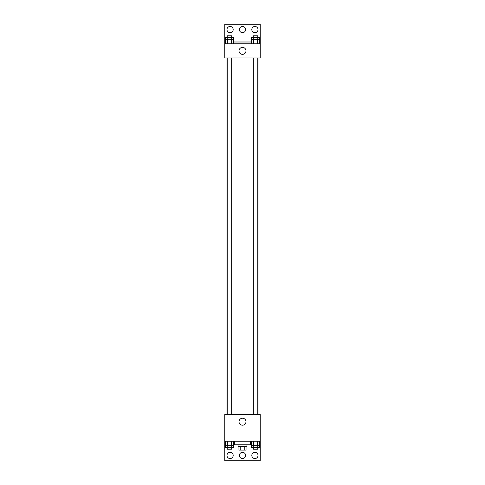 <?xml version="1.0" encoding="UTF-8"?>
<svg xmlns="http://www.w3.org/2000/svg" width="485" height="485" viewBox="0 0 485 485"><rect width="100%" height="100%" fill="white"/><g stroke="black" fill="none" stroke-linecap="round" stroke-linejoin="round"><path stroke-width="0.73" d="M244.773 446.558L244.773 450.104L238.953 450.104L238.953 446.558M244.773 450.104L246.047 450.104L246.047 446.558M246.938 444.781L246.938 446.558L238.062 446.558L238.062 444.781M240.227 446.558L240.227 450.104M234.516 441.229L234.516 444.781L250.484 444.781L250.484 441.229M224.755 441.229L224.755 414.614L260.245 414.614L260.245 441.229L224.755 441.229L224.755 460.75L260.245 460.75L260.245 443.005L259.657 443.005M260.245 441.229L260.245 443.005M239.008 421.714A3.492 3.492 0 0 1 244.246 418.694A3.492 3.492 0 0 1 244.246 424.733A3.492 3.492 0 0 1 239.008 421.714M250.866 441.229L250.866 443.005L250.484 443.005M251.46 443.005L250.866 443.005M234.134 441.229L234.134 443.005L233.54 443.005M225.343 443.005L224.755 443.005M234.516 443.005L234.134 443.005M251.818 455.427A3.104 3.104 0 0 1 256.474 452.735A3.104 3.104 0 0 1 256.474 458.119A3.104 3.104 0 0 1 251.818 455.427M226.974 455.427A3.104 3.104 0 0 1 231.63 452.735A3.104 3.104 0 0 1 231.63 458.119A3.104 3.104 0 0 1 226.974 455.427M239.396 455.427A3.104 3.104 0 0 1 244.052 452.735A3.104 3.104 0 0 1 244.052 458.119A3.104 3.104 0 0 1 239.396 455.427M258.044 57.964L258.044 414.614M257.777 414.614L257.777 57.964M231.66 57.964L231.66 414.614M260.245 57.964L224.755 57.964L224.755 24.25L260.245 24.25L260.245 57.964M260.245 43.771L224.755 43.771M239.008 50.864A3.492 3.492 0 0 1 244.246 47.845A3.492 3.492 0 0 1 244.246 53.89A3.492 3.492 0 0 1 239.008 50.864M224.755 41.995L225.343 41.995M233.54 41.995L251.46 41.995M259.657 41.995L260.245 41.995M239.396 29.573A3.104 3.104 0 0 1 244.052 26.881A3.104 3.104 0 0 1 244.052 32.265A3.104 3.104 0 0 1 239.396 29.573M233.182 29.573A3.104 3.104 0 0 1 228.526 32.265A3.104 3.104 0 0 1 228.526 26.881A3.104 3.104 0 0 1 233.182 29.573M258.026 29.573A3.104 3.104 0 0 1 253.37 32.265A3.104 3.104 0 0 1 253.37 26.881A3.104 3.104 0 0 1 258.026 29.573M257.777 39.333L257.777 35.781L253.34 35.781L253.34 37.557L259.657 37.557L259.657 39.333L251.46 39.333L251.46 43.771M259.657 39.333L259.657 43.771M257.608 39.333L257.608 43.771M253.51 39.333L253.51 43.771M231.66 39.333L231.66 35.781L227.222 35.781L227.222 37.557L233.54 37.557L233.54 39.333L225.343 39.333L225.343 43.771M233.54 39.333L233.54 43.771M231.49 39.333L231.49 43.771M227.392 39.333L227.392 43.771M253.34 39.333L253.34 37.557L251.46 37.557L251.46 39.333M227.222 39.333L227.222 37.557L225.343 37.557L225.343 39.333M259.657 441.229L259.657 445.666L251.46 445.666L251.46 447.443L257.777 447.443L257.777 449.219L253.34 449.219L253.34 445.666M251.46 441.229L251.46 445.666M257.608 441.229L257.608 445.666M253.51 441.229L253.51 445.666M257.777 445.666L257.777 447.443L259.657 447.443L259.657 445.666M233.54 441.229L233.54 445.666L225.343 445.666L225.343 447.443L231.66 447.443L231.66 449.219L227.222 449.219L227.222 445.666M225.343 441.229L225.343 445.666M231.49 441.229L231.49 445.666M227.392 441.229L227.392 445.666M231.66 445.666L231.66 447.443L233.54 447.443L233.54 445.666M226.956 57.964L226.956 414.614M253.34 414.614L253.34 57.964M227.222 57.964L227.222 414.614"/></g></svg>
